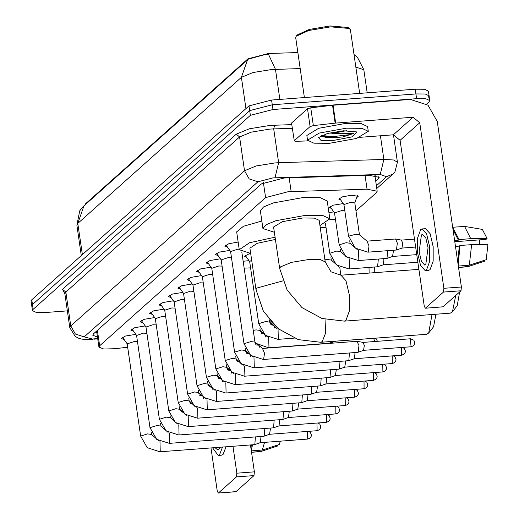 <?xml version="1.0" encoding="UTF-8"?>
<svg xmlns="http://www.w3.org/2000/svg" width="519" height="519" viewBox="0 0 519 519"><rect width="100%" height="100%" fill="white"/><g stroke="black" fill="none" stroke-linecap="round" stroke-linejoin="round"><path stroke-width="0.78" d="M328.884 212.466L333.84 211.973M331.323 208.443L329.357 207.503L333.12 205.226L343.241 203.578M340.724 200.055L338.758 199.108L342.521 196.831L351.201 195.267L358.207 196.273L356.598 197.739M243.164 261.271L248.971 260.635M124.145 339.582L121.401 338.492L125.403 336.072L135.796 334.333M133.545 331.187L130.801 330.097L134.804 327.677L145.197 325.938M142.946 322.792L140.201 321.709L144.204 319.289L154.597 317.544M152.346 314.397L149.602 313.314L153.605 310.894L163.998 309.155M161.753 306.002L159.002 304.919L163.005 302.499L173.398 300.761M171.153 297.614L168.403 296.524L172.405 294.104L182.798 292.366M180.554 289.219L177.803 288.129L181.806 285.709L192.205 283.971M189.954 280.824L187.203 279.735L191.206 277.321L201.606 275.576M199.354 272.43L196.604 271.346L200.606 268.926L211.006 267.188M208.755 264.035L206.011 262.951L210.007 260.532L220.406 258.793M218.155 255.646L215.411 254.557L219.407 252.137L229.807 250.398M227.556 247.252L224.811 246.162L228.814 243.742L238.156 242.068M355.995 210.889L376.502 192.575L377.216 191.239L367.037 189.195L288.188 191.719L265.579 197.583L99.629 345.758L98.915 347.094L103.761 349.008L115.173 348.684L127.655 347.243M297.848 52.562L268.297 53.541L247.952 58.822L85.726 203.662L85.077 204.817M246.454 257.113L244.494 256.165L250.184 253.363M268.401 54.242L266.02 54.274L248.27 59.14L247.505 59.789L241.387 77.363L77.805 223.417L76.851 225.201L79.757 210.857L82.281 207.477L83.929 205.842L77.805 223.417L82.365 254.654M67.366 310.887L45.601 312.529L36.278 312.438L32.457 310.641L31.769 305.899L32.483 304.556L249.684 110.625L272.293 104.76L415.927 93.939L425.249 94.03L429.064 95.82L428.37 91.072L424.555 89.281L415.232 89.19L271.599 100.011L248.997 105.876L31.789 299.807L31.075 301.15L31.769 305.899L32.483 304.556L249.684 110.625L272.293 104.76L415.927 93.939L425.249 94.03L429.064 95.82L428.35 97.163M375.743 181.125L378.5 178.659L379.214 177.323L369.035 175.273L284.088 177.991L261.485 183.856L93.491 333.847L92.778 335.19L97.455 337.091M32.457 310.641L33.177 309.305L250.379 115.374L272.988 109.509L416.614 98.688L425.937 98.779L429.758 100.569L429.044 101.912L426.599 104.092M96.761 332.342L95.392 332.154M375.905 175.61L375.049 176.376M334.521 136.666L324.946 137.301M294.254 140.714L291.535 123.133L294.254 140.714L310.122 126.552L307.52 108.743L310.771 107.816L333.042 105.26L410.438 99.427L427.967 105.136L437.258 121.414L461.417 287.007L461.002 290.737L443.486 292.054L443.901 288.33L419.741 122.731L413.033 117.236L335.118 123.113L313.366 125.624L310.122 126.552M291.652 122.912L307.52 108.743M359.738 137.34L393.35 134.81L400.058 140.305L424.218 305.905L425.295 308.208L443.012 306.794L461.002 290.737M443.012 306.794L442.597 306.826M425.496 308.117L443.486 292.054M294.13 140.941L295.83 141.278L307.845 140.909M425.775 264.619L428.071 247.699L425.827 238.124L422.453 234.471L421.447 234.938L419.151 251.858L421.396 261.433L424.763 265.092L425.775 264.619M454.813 241.744L486.018 239.389L487.062 238.461L470.746 238.701L459.075 239.583L458.387 240.193L453.061 229.755M425.178 270.6L428.681 270.334L430.056 269.698L433.151 261.141L433.177 246.687L430.128 233.667L425.541 228.691L422.038 228.957L420.662 229.599L417.568 238.15L417.542 252.61L420.598 265.631L425.178 270.6L426.553 269.958L429.648 261.407L429.674 246.947L426.624 233.926L422.038 228.957M459.075 239.583L452.698 227.277M470.746 238.701L464.576 226.42L452.698 227.264M458.562 267.467L467.619 266.734L484.525 261.193L484.389 260.279M458.556 267.415L468.216 266.532M487.062 238.461L482.32 229.385L464.576 226.42M479.459 239.882L479.4 244.52M457.849 262.575L459.25 246.129L459.938 245.519L471.615 244.637L487.925 244.391L486.219 259.675L469.319 265.215L458.355 266.039M455.494 246.415L459.25 246.129M458.387 240.193L454.625 240.479M458.212 265.047L459.938 245.519M469.319 265.215L471.615 244.637M304.406 97.54L295.668 37.64L296.148 36.252L297.173 34.948L309.207 29.473L330.142 25.95L348.158 27.513L350.364 29.661L359.661 93.375M296.148 36.252L308.747 30.524L330.655 26.832L349.508 28.467M329.429 143.315L313.885 143.166L307.527 140.175L319.282 133.072L346.394 128.167L361.931 128.323L368.295 131.307L356.54 138.417L329.429 143.315M307.527 140.175L306.833 135.427L318.588 128.323L345.699 123.418L361.243 123.574L367.601 126.558L368.295 131.307M346.634 130.632L333.211 133.227L329.117 133.072M343.442 130.801L357.098 131.988L351.713 136.938L332.381 140.681L321.002 140.357L318.445 137.626L327.567 133.474L343.442 130.801M321.235 135.712L323.071 136.808L332.698 137.801L342.806 136.925L353.517 133.5L332.166 133.299M322.597 136.627L332.536 137.658L342.806 136.925M321.786 135.459L332.4 136.718L349.988 134.616L353.517 133.5M325.231 261.894L320.463 259.649L308.805 259.532L291.457 262.367L280.545 266.863L279.65 268.537L273.591 226.991L282.407 221.665L302.746 217.986L314.397 218.103L319.172 220.341L325.231 261.894L331.038 271.859L340.938 275.226L345.991 280.708L349.358 295.064L349.332 311.011L345.92 320.444L344.402 321.157L450.31 313.178L452.419 311.828L455.727 295.441M274.356 232.24L262.958 228.542L266.124 224.753L275.887 220.724L305.717 215.333L322.805 215.502L329.805 218.791L319.938 225.59M262.958 228.542L260.356 210.74L263.529 206.945L273.292 202.923L303.115 197.525L320.21 197.7L327.21 200.983L329.805 218.791M459.639 291.95L457.233 305.62L452.419 311.828M325.964 319.594L325.432 333.535L322.228 341.599L320.71 342.306L426.624 334.327L428.726 332.977L432.016 314.553M275.414 239.48L257.301 243.275L249.905 248.14L255.964 289.693L263.418 311.231L278.229 328.702L298.276 339.608L320.71 342.306M250.671 253.395L239.265 249.691L249.522 242.756L275.076 237.177M239.265 249.691L236.67 231.889L243.379 226.316L261.861 221.055M435.966 314.255L433.547 326.775L428.726 332.977M225.901 244.923L230.559 251.449M239.194 249.172L237.546 249.224L230.605 251.514M263.315 359.446L263.678 359.278L264.508 353.186L262.484 348.424L357.014 341.301L358.953 345.453L358.207 352.154L357.844 352.323L263.315 359.446L250.664 355.385L244.021 343.74L251.021 341.58L254.959 342.144L241.796 251.916M362.969 342.391L364.37 345.388L363.566 350.357M216.501 253.317L221.159 259.844M231.48 257.755L228.146 257.619L221.198 259.902M349.404 352.959L348.807 360.549L348.444 360.718L253.914 367.841L241.264 363.774L234.62 352.135L241.62 349.975L245.558 350.539L245.189 348.002M354.724 352.563L354.97 353.783L354.166 358.746M207.1 261.712L211.758 268.239M222.08 266.15L218.746 266.013L211.797 268.297M340.003 361.354L339.407 368.944L339.043 369.113L244.514 376.236L231.863 372.168L225.22 360.53L232.22 358.37L236.158 358.934L235.788 356.397M345.317 360.958L345.57 362.178L344.765 367.141M197.7 270.107L202.358 276.633M212.68 274.545L209.345 274.408L202.397 276.692M330.597 369.749L330.006 377.339L329.643 377.508L235.113 384.631L222.463 380.563L215.82 368.925L222.82 366.764L226.758 367.329L226.388 364.792M335.916 369.346L336.169 370.572L335.365 375.535M188.3 278.495L192.958 285.028M203.273 282.939L199.945 282.803L192.997 285.087M321.196 378.143L320.606 385.727L320.242 385.902L225.713 393.019L213.062 388.958L206.419 377.319L213.413 375.159L217.357 375.724L216.987 373.187M326.516 377.741L326.769 378.961L325.964 383.93M178.899 286.89L183.557 293.423M193.872 291.334L190.544 291.191L183.596 293.482M311.796 386.538L311.205 394.122L310.842 394.291L216.313 401.414L203.662 397.353L197.019 385.714L204.012 383.547L207.957 384.118L207.587 381.575M317.115 386.136L317.369 387.356L316.564 392.325M169.499 295.285L174.157 301.811M184.472 299.723L181.144 299.586L174.196 301.876M302.395 394.933L301.805 402.517L301.442 402.686L206.912 409.809L194.262 405.741L187.619 394.103L194.612 391.942L198.556 392.507L198.187 389.97M307.715 394.531L307.962 395.75L307.164 400.713M160.099 303.68L164.75 310.206M175.072 308.117L171.737 307.981L164.795 310.265M292.995 403.321L292.405 410.912L292.035 411.08L197.512 418.204L184.861 414.136L178.218 402.497L185.212 400.337L189.156 400.902L188.786 398.365M298.315 402.926L298.561 404.145L297.763 409.108M150.698 312.075L155.35 318.601M165.671 316.512L162.337 316.376L155.395 318.66M283.595 411.716L282.998 419.307L282.634 419.475L188.112 426.599L175.454 422.531L168.818 410.892L175.811 408.732L179.756 409.296L179.386 406.76M288.914 411.314L289.161 412.54L288.363 417.503M141.298 320.463L145.949 326.996M156.271 324.907L152.936 324.771L145.995 327.054M274.194 420.111L273.597 427.701L273.234 427.87L178.711 434.993L166.054 430.926L159.417 419.287L166.411 417.127L170.355 417.691L169.985 415.155M279.514 419.709L279.76 420.935L278.956 425.898M131.897 328.858L136.549 335.391M146.871 333.302L143.536 333.159L136.594 335.449M264.794 428.506L264.197 436.09L263.834 436.265L169.311 443.382L156.654 439.321L150.017 427.682L157.01 425.515L160.955 426.086L160.585 423.549M270.114 428.104L270.36 429.323L269.556 434.293M122.49 337.253L127.149 343.779M137.47 341.69L134.136 341.554L127.194 343.844M255.393 436.901L254.797 444.485L254.433 444.653L159.904 451.777L147.253 447.709L140.617 436.07L147.61 433.91L151.554 434.474L151.185 431.938M260.713 436.498L260.96 437.718L260.155 442.688M251.663 260.22L249.665 261.602M250.541 267.849L244.164 268.135M330.979 341.534L329.941 343.156L268.576 347.782L255.153 343.053M383.269 337.59L335.663 341.184M354.808 202.961L350.876 202.261L343.935 204.544M367.017 241.153L395.53 239.025L397.34 243.164L396.354 250.015L367.848 252.176L355.197 248.114L348.684 236.158L355.554 234.309L359.498 234.88L367.017 241.153L369.041 245.915L368.211 252.007L367.848 252.176M401.349 240.109L402.75 243.106L401.946 248.069M250.469 444.952L254.394 471.849L253.979 475.579L236.463 476.896L236.878 473.172L232.953 446.275M210.948 447.929L217.195 490.747L218.272 493.05L235.989 491.636L253.979 475.579M235.989 491.636L235.574 491.668M218.473 492.953L236.463 476.896M215.022 447.625L217.74 449.928L218.752 449.46L220.082 447.242M212.602 447.806L218.155 455.442L221.658 455.176L223.034 454.534L226.012 446.794M218.155 455.442L219.531 454.8L222.508 447.06M251.54 452.309L260.596 451.575L277.503 446.035L277.367 445.12M251.533 452.257L261.193 451.374M250.826 447.417L251.624 444.867M251.19 449.889L252.63 444.789M280.383 441.163L279.196 444.517L262.296 450.057L251.332 450.881M262.296 450.057L264.534 442.357M344.811 210.792L341.476 210.656L334.534 212.939M387.784 250.677L386.953 258.41L358.447 260.57L345.797 256.509L339.154 244.864L346.154 242.704L350.091 243.268L357.247 249.568M393.104 250.275L393.35 251.494L392.546 256.464M335.41 219.187L329.792 219.329M378.383 259.072L377.553 266.798L349.047 268.965L336.396 264.898L329.753 253.259L336.753 251.099L340.691 251.663L347.847 257.956M383.703 258.67L383.95 259.889L383.145 264.859M326.01 227.582L320.249 227.744M368.983 267.467L369.158 273.098M374.303 267.064L374.29 272.709M289.135 177.764L291.153 191.556M85.726 203.662L85.804 204.168M247.952 58.822L248.03 59.335M263.399 182.636L265.579 197.583M365.026 175.403L367.037 189.195M97.384 330.376L99.629 345.758M300.177 68.56L271.528 69.54L253.032 72.563L241.387 77.363L245.948 108.601M268.42 54.242L275.485 69.325L279.871 99.388M353.997 54.547L357.422 57.252L363.832 69.721L355.82 67.048M31.789 299.807L33.177 309.305M248.997 105.876L250.379 115.374M271.599 100.011L272.988 109.509M415.232 89.19L416.614 98.688M376.418 185.77L386.551 176.72L380.245 174.468L273.02 177.855L257.949 181.767L84.182 336.909L92.466 339.063L97.656 338.505M94.549 338.862L91.655 339.439L86.076 339.569L81.743 339.115L78.382 338.161L75.223 336.461L69.818 327.703L70.772 325.919L244.54 170.77L256.178 165.97L274.681 162.953L278.632 162.739L273.695 128.907L269.744 129.121L251.241 132.144L239.603 136.945L65.842 292.087L64.881 293.871L64.466 292.995L64.959 293.248M64.817 293.592L62.488 289.336L236.249 134.194L239.603 136.945L244.54 170.77L249.185 178.912L257.949 181.767M236.249 134.194L249.347 128.79L270.159 125.397L291.749 124.618M274.992 177.751L278.632 162.739L383.878 159.456L380.427 135.783M380.245 174.468L383.878 159.456L393.584 160.001L397.45 162.188L393.454 134.804M292.294 128.329L273.695 128.907L274.603 125.157M84.182 336.909L75.417 334.054L70.772 325.919L65.842 292.087L62.488 289.336M386.551 176.72L393 174.014L394.875 171.99L397.45 162.188M378.143 176.239L378.5 178.659M400.058 140.305L419.741 122.731M393.35 134.81L413.033 117.236M333.042 105.26L335.637 123.068M443.901 288.33L461.417 287.007M335.118 123.113L332.523 105.312M310.771 107.816L313.366 125.624M328.131 136.601L322.779 136.698M336.293 136.581L325.731 137.438M282.81 280.889L256.86 288.013L255.964 289.693M410.231 338.933L411.093 346.776L363.611 350.351M363.015 342.391L410.49 338.81L413.825 340.192L414.752 342.281L414.616 343.935L413.455 345.771L411.353 346.653M401.589 347.49L401.693 355.165L354.211 358.746M402.679 347.406L404.424 348.586L405.384 351.052L405.216 352.323L404.048 354.166L401.953 355.048M254.012 357.559L254.278 367.673L253.914 367.841M392.189 355.885L392.293 363.56L344.811 367.141M393.279 355.8L395.024 356.981L395.984 359.446L395.815 360.718L394.648 362.56L392.552 363.436M244.611 365.953L244.877 376.067L244.514 376.236M382.788 364.28L382.892 371.954L335.41 375.529M383.878 364.195L385.623 365.376L386.584 367.841L386.415 369.113L385.247 370.949L383.152 371.831M235.211 374.348L235.477 384.462L235.113 384.631M373.388 372.668L373.492 380.349L326.01 383.924M374.478 372.59L376.223 373.771L377.177 376.236L377.015 377.508L375.847 379.344L373.751 380.226M225.81 382.743L226.076 392.851L225.713 393.019M363.988 381.063L364.091 388.744L316.609 392.319M365.078 380.985L366.816 382.166L367.776 384.631L367.614 385.902L366.446 387.738L364.351 388.621M216.41 391.138L216.676 401.245L216.313 401.414M354.581 389.458L354.691 397.139L307.209 400.713M355.677 389.373L357.416 390.554L358.376 393.019L358.214 394.297L357.046 396.133L354.951 397.016M207.01 399.526L207.276 409.64L206.912 409.809M345.18 397.852L345.284 405.527L297.809 409.108M346.277 397.768L348.015 398.949L348.976 401.414L348.813 402.686L347.646 404.528L345.55 405.404M197.609 407.921L197.875 418.035L197.512 418.204M335.78 406.247L335.884 413.922L288.408 417.503M336.876 406.163L338.615 407.344L339.575 409.809L339.413 411.08L338.245 412.923L336.15 413.799M188.209 416.316L188.475 426.43L188.112 426.599M326.38 414.642L326.483 422.317L279.008 425.891M327.47 414.558L329.215 415.738L330.175 418.204L330.013 419.475L328.845 421.311L326.749 422.194M178.808 424.711L179.074 434.818L178.711 434.993M316.979 423.03L317.083 430.712L269.608 434.286M318.069 422.953L319.814 424.133L320.774 426.599L320.612 427.87L319.445 429.706L317.349 430.588M169.408 433.106L169.674 443.213L169.311 443.382M307.579 431.425L307.683 439.106L260.207 442.681M308.669 431.341L310.414 432.522L311.374 434.987L311.212 436.265L310.044 438.101L307.949 438.983M160.001 441.494L160.274 451.608L159.904 451.777M276.776 328.378L269.627 322.085L265.683 321.521L258.689 323.681L249.613 261.479M278.074 329.104L278.346 339.218L277.983 339.387L294.254 338.161M267.376 336.773L260.227 330.48L256.282 329.915L253.24 330.337M268.673 337.499L268.946 347.613L268.576 347.782M373.686 338.323L374.653 341.515M259.273 345.894L260.077 348.132M250.223 355.009L250.677 356.527M240.816 363.404L241.277 364.922M231.416 371.792L231.876 373.317M222.015 380.187L222.469 381.712M212.615 388.582L213.069 390.1M203.214 396.977L203.669 398.495M193.814 405.371L194.268 406.89M236.878 473.172L254.394 471.849M358.545 250.288L358.811 260.402L358.447 260.57M349.144 258.683L349.41 268.797L349.047 268.965M338.446 266.351L331.291 260.058L327.353 259.494L324.926 259.798M339.744 267.077L340.782 275.232M274.285 326.555L274.739 328.073M264.885 334.95L265.339 336.468M255.484 343.338L255.932 344.83M246.084 351.733L246.531 353.218M236.683 360.128L237.131 361.613M227.283 368.522L227.724 370.008M217.876 376.917L218.324 378.403M374.913 175.467L377.216 191.239M96.579 331.096L98.915 347.094M248.27 59.14L83.929 205.842M76.851 225.201L81.288 255.614M363.832 69.721L367.199 92.81M429.758 100.569L429.064 95.82M69.818 327.703L64.881 293.871M376.813 188.468L393 174.014M94.218 339.192L97.702 338.79M425.295 308.208L442.811 306.891M340.938 275.226L418.885 269.348M279.65 268.537L287.111 290.082L301.922 307.553L321.962 318.458L344.402 321.157M230.546 251.391L244.021 343.74M363.06 342.397L357.143 341.307M262.484 348.424L254.959 342.144M363.663 350.338L357.974 352.297M411.093 346.776L413.455 345.771M221.146 259.779L234.62 352.135M252.714 356.832L245.558 350.539M354.263 358.726L348.573 360.692M401.693 355.165L404.048 354.166M211.746 268.174L225.22 360.53M243.314 365.227L236.158 358.934M344.863 367.121L339.173 369.087M392.293 363.56L394.648 362.56M202.345 276.569L215.82 368.925M233.913 373.622L226.758 367.329M335.456 375.516L329.773 377.482M382.892 371.954L385.247 370.949M192.945 284.963L206.419 377.319M224.506 382.016L217.357 375.724M326.055 383.911L320.372 385.87M373.492 380.349L375.847 379.344M183.544 293.358L197.019 385.714M215.106 390.411L207.957 384.118M316.655 392.306L310.972 394.265M364.091 388.744L366.446 387.738M174.144 301.747L187.619 394.103M205.706 398.8L198.556 392.507M307.254 400.694L301.571 402.66M354.691 397.139L357.046 396.133M164.744 310.141L178.218 402.497M196.305 407.194L189.156 400.902M297.854 409.089L292.171 411.054M345.284 405.527L347.646 404.528M155.343 318.536L168.818 410.892M186.905 415.589L179.756 409.296M288.454 417.484L282.764 419.449M335.884 413.922L338.245 412.923M145.943 326.931L159.417 419.287M177.504 423.984L170.355 417.691M279.053 425.878L273.364 427.844M326.483 422.317L328.845 421.311M136.542 335.326L150.017 427.682M168.104 432.379L160.955 426.086M269.653 434.273L263.963 436.232M317.083 430.712L319.445 429.706M127.142 343.714L140.617 436.07M158.704 440.774L151.554 434.474M260.253 442.662L254.563 444.627M307.683 439.106L310.044 438.101M279.611 329.799L269.413 319.925M249.62 261.544L245.124 255.251M269.29 319.769L269.627 322.085M277.983 339.387L265.326 335.319L258.689 323.681M259.857 327.943L260.227 330.48M335.748 341.171L330.071 343.13M374.776 338.239L376.522 339.42L377.417 341.307M257.975 345.167L255.951 344.863M248.932 353.776L245.753 351.441M248.575 353.562L246.551 353.257M239.531 362.171L236.353 359.836M239.175 361.957L237.151 361.652M230.131 370.56L226.952 368.231M229.774 370.345L227.75 370.047M220.731 378.954L217.552 376.625M220.374 378.74L218.35 378.442M211.33 387.349L208.151 385.02M210.967 387.135L208.949 386.837M201.923 395.744L198.751 393.415M201.567 395.53L199.549 395.225M192.523 404.139L189.351 401.803M192.166 403.925L190.149 403.62M183.123 412.527L179.95 410.198M343.889 204.486L339.394 198.193M343.883 204.421L348.554 236.476M401.447 240.115L395.53 239.025M415.628 247.038L401.998 248.069M354.827 202.89L357.338 195.579M354.821 202.825L359.498 234.88M402.043 248.05L396.354 250.015M414.473 239.116L401.395 240.102M218.272 493.05L235.788 491.733M334.489 212.881L329.993 206.588M334.483 212.816L339.154 244.864M416.738 254.641L392.598 256.457M349.722 240.732L350.091 243.268M392.643 256.444L386.953 258.41M325.381 223.287L329.753 253.259M417.847 262.244L383.197 264.852M340.321 249.126L340.691 251.663M383.243 264.839L377.553 266.798M330.921 257.521L331.291 260.058M272.994 325.322L269.822 322.987M272.637 325.108L270.62 324.803M263.594 333.717L260.421 331.382M263.237 333.503L261.213 333.198"/></g></svg>
